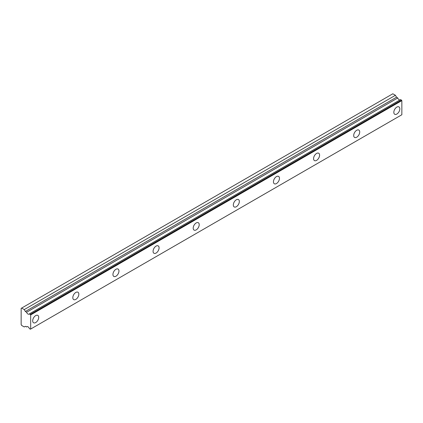 <?xml version="1.0" encoding="UTF-8"?>
<svg xmlns="http://www.w3.org/2000/svg" width="423" height="423" viewBox="0 0 423 423"><rect width="100%" height="100%" fill="white"/><g stroke="black" fill="none" stroke-linecap="round" stroke-linejoin="round"><path stroke-width="0.63" d="M26.57 326.926L27.209 326.567L26.57 326.926A2.268 1.311 60 0 1 26.834 326.672A2.268 1.311 60 0 1 29.372 328.549L30.377 329.216L30.678 329.041L30.678 314.913L29.504 313.887L400.676 99.59L29.372 313.898A2.268 1.311 60 0 1 29.108 314.157A2.268 1.311 60 0 1 27.971 314.04A2.268 1.311 60 0 1 26.57 312.28L397.736 97.988L26.57 312.28M399.904 99.965A2.268 1.311 60 0 1 399.143 99.749A2.268 1.311 60 0 1 397.736 97.988M396.832 114.057A4.256 2.459 120 0 0 399.613 110.303A4.256 2.459 120 0 0 398.963 106.892A4.256 2.459 120 0 0 396.832 107.104A4.256 2.459 120 0 0 394.056 110.852A4.256 2.459 120 0 0 394.707 114.263A4.256 2.459 120 0 0 396.832 114.057M35.696 322.553A4.256 2.459 120 0 0 38.477 318.805A4.256 2.459 120 0 0 37.821 315.394A4.256 2.459 120 0 0 35.696 315.606A4.256 2.459 120 0 0 32.915 319.354A4.256 2.459 120 0 0 33.57 322.765A4.256 2.459 120 0 0 35.696 322.553M75.823 299.389A4.256 2.459 120 0 0 78.604 295.64A4.256 2.459 120 0 0 77.948 292.23A4.256 2.459 120 0 0 75.823 292.441A4.256 2.459 120 0 0 73.042 296.19A4.256 2.459 120 0 0 73.692 299.6A4.256 2.459 120 0 0 75.823 299.389M115.95 276.224A4.256 2.459 120 0 0 118.731 272.47A4.256 2.459 120 0 0 118.075 269.06A4.256 2.459 120 0 0 115.95 269.271A4.256 2.459 120 0 0 113.168 273.02A4.256 2.459 120 0 0 113.819 276.43A4.256 2.459 120 0 0 115.95 276.224M156.076 253.054A4.256 2.459 120 0 0 158.858 249.306A4.256 2.459 120 0 0 158.202 245.895A4.256 2.459 120 0 0 156.076 246.107A4.256 2.459 120 0 0 153.295 249.856A4.256 2.459 120 0 0 153.946 253.266A4.256 2.459 120 0 0 156.076 253.054M196.203 229.89A4.256 2.459 120 0 0 198.984 226.136A4.256 2.459 120 0 0 198.329 222.725A4.256 2.459 120 0 0 196.203 222.937A4.256 2.459 120 0 0 193.422 226.691A4.256 2.459 120 0 0 194.072 230.101A4.256 2.459 120 0 0 196.203 229.89M236.33 206.72A4.256 2.459 120 0 0 239.106 202.971A4.256 2.459 120 0 0 238.456 199.561A4.256 2.459 120 0 0 236.33 199.772A4.256 2.459 120 0 0 233.549 203.521A4.256 2.459 120 0 0 234.199 206.932A4.256 2.459 120 0 0 236.33 206.72M276.457 183.556A4.256 2.459 120 0 0 279.233 179.807A4.256 2.459 120 0 0 278.583 176.396A4.256 2.459 120 0 0 276.457 176.603A4.256 2.459 120 0 0 273.676 180.357A4.256 2.459 120 0 0 274.326 183.767A4.256 2.459 120 0 0 276.457 183.556M316.584 160.386A4.256 2.459 120 0 0 319.36 156.637A4.256 2.459 120 0 0 318.709 153.226A4.256 2.459 120 0 0 316.584 153.438A4.256 2.459 120 0 0 313.803 157.187A4.256 2.459 120 0 0 314.453 160.597A4.256 2.459 120 0 0 316.584 160.386M356.705 137.221A4.256 2.459 120 0 0 359.487 133.472A4.256 2.459 120 0 0 358.836 130.062A4.256 2.459 120 0 0 356.705 130.273A4.256 2.459 120 0 0 353.929 134.022A4.256 2.459 120 0 0 354.58 137.433A4.256 2.459 120 0 0 356.705 137.221M26.438 312.116L25.364 311.492L24.259 309.583L21.652 308.076L21.15 308.367L21.15 324.584L21.652 325.451L24.259 326.958L25.364 326.318L26.543 326.953M21.652 308.076L392.819 93.784L395.431 95.291L396.531 97.2L397.609 97.819M400.57 99.579L29.436 313.866M400.676 99.59L401.85 100.616L401.85 114.749L30.678 329.041M30.678 314.913L401.85 100.616M395.431 95.291L24.259 309.583M30.377 314.389L401.549 100.098M396.531 97.2L25.364 311.492"/></g></svg>
